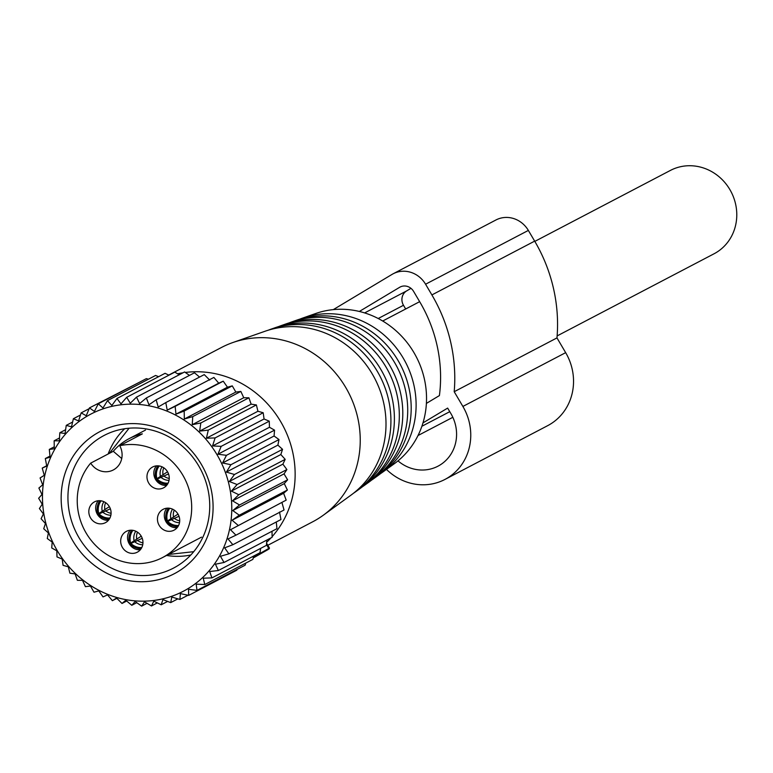 <?xml version="1.0" encoding="UTF-8"?>
<svg xmlns="http://www.w3.org/2000/svg" width="773" height="773" viewBox="0 0 773 773"><rect width="100%" height="100%" fill="white"/><g stroke="black" fill="none" stroke-linecap="round" stroke-linejoin="round"><path stroke-width="1.16" d="M534.819 241.389L670.394 170.427A47.047 43.868 62.4 0 1 679.921 166.862A47.047 43.868 62.4 0 1 733.345 196.728A47.047 43.868 62.4 0 1 714.03 253.795L557.13 335.917M110.375 508.798L97.978 514.441A16.04 14.929 -111.6 0 0 109.254 519.214M98.954 513.861A14.88 13.846 -111.6 0 0 109.93 518.026M109.38 506.663L97.804 514.142A16.04 14.958 56.3 0 1 99.775 500.691M98.78 513.562A14.88 13.866 56.3 0 1 101.108 500.827M179.007 516.267L166.62 521.91A16.04 14.929 -111.6 0 0 177.887 526.674M167.586 521.331A14.88 13.846 -111.6 0 0 178.573 525.485M178.012 514.132L166.446 521.611A16.04 14.958 56.3 0 1 168.408 508.151M167.412 521.031A14.88 13.866 56.3 0 1 169.741 508.296M168.533 473.936L156.136 479.579A16.04 14.929 -111.6 0 0 167.412 484.342M157.112 478.999A14.88 13.846 -111.6 0 0 168.089 483.154M167.538 471.801L155.962 479.279A16.04 14.958 56.3 0 1 157.934 465.819M156.929 478.7A14.88 13.866 56.3 0 1 159.267 465.964M142.232 538.317L129.845 543.95A16.04 14.929 -111.6 0 0 141.111 548.724M130.811 543.371A14.88 13.846 -111.6 0 0 141.797 547.535M141.237 536.182L129.661 543.661A16.04 14.958 56.3 0 1 131.632 530.201M130.637 543.081A14.88 13.866 56.3 0 1 132.966 530.346M108.152 453.983A73.783 68.787 62.4 0 1 124.685 428.725M190.786 555.004A73.783 68.787 62.4 0 1 166.553 555.449M156.436 465.868A11.759 10.967 -117.6 0 0 155.218 467.636A11.759 10.967 -117.6 0 0 155.817 479.888A11.759 10.967 -117.6 0 0 166.639 485.367M119.747 445.712A60.42 56.332 62.4 0 1 191.569 503.581A60.42 56.332 62.4 0 1 162.475 557.584A60.42 56.332 62.4 0 1 77.348 504.527A60.42 56.332 62.4 0 1 90.683 463.133L113.293 451.297A60.42 56.332 62.4 0 1 129.052 438.687A60.42 56.332 62.4 0 1 142.358 433.875L119.747 445.712A18.175 16.948 62.4 0 1 113.312 469.955A18.175 16.948 62.4 0 1 90.683 463.133M167.867 483.598A11.759 10.967 -117.6 0 0 165.963 469.665A11.759 10.967 -117.6 0 0 152.658 466.989A11.759 10.967 -117.6 0 0 148.358 471.221A11.759 10.967 -117.6 0 0 150.262 485.154A11.759 10.967 -117.6 0 0 163.567 487.831A11.759 10.967 -117.6 0 0 167.867 483.598M141.565 547.98A11.759 10.967 -117.6 0 0 139.671 534.046A11.759 10.967 -117.6 0 0 126.357 531.37A11.759 10.967 -117.6 0 0 122.066 535.602A11.759 10.967 -117.6 0 0 123.96 549.526A11.759 10.967 -117.6 0 0 137.265 552.212A11.759 10.967 -117.6 0 0 141.565 547.98M130.135 530.239A11.759 10.967 -117.6 0 0 128.917 532.017A11.759 10.967 -117.6 0 0 129.526 544.269A11.759 10.967 -117.6 0 0 140.348 549.748M178.341 525.93A11.759 10.967 -117.6 0 0 176.447 511.997A11.759 10.967 -117.6 0 0 163.132 509.32A11.759 10.967 -117.6 0 0 158.842 513.552A11.759 10.967 -117.6 0 0 160.736 527.486A11.759 10.967 -117.6 0 0 174.041 530.162A11.759 10.967 -117.6 0 0 178.341 525.93M166.91 508.199A11.759 10.967 -117.6 0 0 165.693 509.967A11.759 10.967 -117.6 0 0 166.301 522.219A11.759 10.967 -117.6 0 0 177.123 527.698M109.708 518.461A11.759 10.967 -117.6 0 0 107.805 504.537A11.759 10.967 -117.6 0 0 94.499 501.851A11.759 10.967 -117.6 0 0 90.209 506.083A11.759 10.967 -117.6 0 0 92.103 520.016A11.759 10.967 -117.6 0 0 105.408 522.693A11.759 10.967 -117.6 0 0 109.708 518.461M98.277 500.73A11.759 10.967 -117.6 0 0 97.06 502.498A11.759 10.967 -117.6 0 0 97.659 514.76A11.759 10.967 -117.6 0 0 108.481 520.229M121.738 458.534L113.293 451.297M218.73 383.186L167.219 410.144L165.789 402.598L213.879 377.427L218.73 383.186L223.242 381.186L227.465 387.205L232.267 385.872L235.842 392.066L240.847 391.428L243.756 397.737L248.916 397.795L251.138 404.163L256.385 404.926L257.931 411.265L263.197 412.753L264.057 418.995L269.265 421.179L269.458 427.266L274.55 430.146L274.077 436.001L278.995 439.557L277.884 445.122L282.551 449.326L280.831 454.534L285.189 459.355L282.889 464.148L286.88 469.549L284.039 473.868L287.614 479.811L284.28 483.608L287.382 490.034L283.604 493.271L286.184 500.131L230.499 529.727L235.949 535.167L228.016 538.955L232.866 544.714L224.653 547.835L228.876 553.845L220.45 556.28L224.025 562.473L215.445 564.203L218.353 570.513L209.696 571.537L211.928 577.895L203.241 578.204L204.787 584.543L196.158 584.137L197.018 590.388L188.506 589.287L188.699 595.374L180.37 593.606L179.896 599.462L171.809 597.046L170.698 602.611L162.919 599.577L161.199 604.786L153.788 601.172L151.489 605.964L144.493 601.809L141.652 606.138L135.13 601.5L131.797 605.307L125.796 600.235L122.008 603.471L116.568 598.031L112.385 600.669L107.534 594.901L103.022 596.901L98.799 590.891L94.006 592.215L90.431 586.021L85.417 586.668L82.518 580.349L77.358 580.291L75.126 573.933L69.879 573.16L68.333 566.822L63.077 565.343L62.217 559.092L56.999 556.908L56.816 550.82L51.723 547.941L52.187 542.086L47.279 538.53L48.39 532.964L43.723 528.761L45.443 523.553L41.085 518.731L43.385 513.939L39.384 508.537L42.225 504.218L38.65 498.285L41.984 494.478L38.882 488.053L42.67 484.816L40.08 477.956L44.254 475.327L42.235 468.09L46.68 465.761M219.947 555.227A99.92 93.156 62.4 0 1 91.301 585.973A99.92 93.156 62.4 0 1 54.294 450.099A99.92 93.156 62.4 0 1 182.94 419.353A99.92 93.156 62.4 0 1 219.947 555.227M165.789 402.598L158.194 407.023L156.165 399.786L148.967 404.81L146.377 397.96L139.623 403.545L136.521 397.129L130.27 403.235L126.695 397.303L120.975 403.883L116.974 398.481L111.843 405.477L107.476 400.656L102.954 407.999L98.287 403.796L94.393 411.439L89.484 407.883L86.247 415.758L81.155 412.879L78.604 420.908L73.387 418.724L71.512 426.851L66.256 425.363L65.067 433.518L59.821 432.745L59.308 440.842L54.149 440.784L54.313 448.775L49.298 449.413L54.265 446.813M42.235 468.09L46.747 466.09L45.317 458.544L50.11 457.21L49.298 449.413M272.009 531.273L272.115 537.303L224.025 562.473M266.782 540.095L266.443 545.342L218.353 570.513M260.656 548.376L260.018 552.724L211.928 577.895M253.65 556.058L252.877 559.372L204.787 584.543M245.804 563.073L245.109 565.208L197.018 590.388M237.118 569.392L236.789 570.203L188.699 595.374M112.385 600.669L116.858 598.321M122.008 603.471L126.704 601.017M131.797 605.307L136.792 602.689M141.652 606.138L147.025 603.327M151.489 605.964L157.325 602.901M161.199 604.786L167.625 601.423M170.698 602.611L177.858 598.862M179.896 599.462L187.984 595.229M228.876 553.845L276.966 528.674L276.28 521.988M230.499 529.727L286.184 500.131M283.604 493.271L232.093 520.239L238.094 525.302M232.093 520.239L239.292 515.205L287.382 490.034M284.28 483.608L232.77 510.576L239.292 515.205M232.77 510.576L239.524 504.982L287.614 479.811M284.039 473.868L232.538 500.827L239.524 504.982M232.538 500.827L238.789 494.72L286.88 469.549M282.889 464.148L231.378 491.106L238.789 494.72M231.378 491.106L237.098 484.526L285.189 459.355M280.831 454.534L229.32 481.492L237.098 484.526M229.32 481.492L234.461 474.496L282.551 449.326M277.884 445.122L226.373 472.081L234.461 474.496M226.373 472.081L230.895 464.728L278.995 439.557M274.077 436.001L222.566 462.959L230.895 464.728M222.566 462.959L226.46 455.316L274.55 430.146M269.458 427.266L217.947 454.224L226.46 455.316M217.947 454.224L221.175 446.35L269.265 421.179M264.057 418.995L212.546 445.953L221.175 446.35M212.546 445.953L215.097 437.924L263.197 412.753M257.931 411.265L206.42 438.223L215.097 437.924M206.42 438.223L208.295 430.097L256.385 404.926M251.138 404.163L199.637 431.121L208.295 430.097M199.637 431.121L200.825 422.966L248.916 397.795M243.756 397.737L192.245 424.696L200.825 422.966M192.245 424.696L192.757 416.599L240.847 391.428M235.842 392.066L184.332 419.024L192.757 416.599M184.332 419.024L184.177 411.043L232.267 385.872M227.465 387.205L175.964 414.164L184.177 411.043M175.964 414.164L175.152 406.356L223.242 381.186M167.219 410.144L175.152 406.356M203.599 544.849A80.199 74.768 -117.6 0 0 173.896 435.798A80.199 74.768 -117.6 0 0 70.643 460.476A80.199 74.768 -117.6 0 0 100.345 569.527A80.199 74.768 -117.6 0 0 203.599 544.849M45.317 458.544L49.984 456.099M138.28 382.857L89.484 407.883M148.406 379.224L146.377 378.625L98.287 403.796M158.639 376.673L155.566 375.475L107.476 400.656M168.939 375.185L165.064 373.311L116.974 398.481M179.239 374.76L174.785 372.122L126.695 397.303M189.472 375.398L184.612 371.948L136.521 397.129M199.56 377.069L194.467 372.779L146.377 397.96M209.705 380.055L204.256 374.615L156.165 399.786M282.01 502.769L284.039 509.996L235.949 535.167M279.517 511.997L280.957 519.543L232.866 544.714M81.155 412.879L89.146 408.695M73.387 418.724L80.469 415.014M66.256 425.363L72.614 422.039M59.821 432.745L65.608 429.711M54.149 440.784L59.482 437.991M200.883 541.139A74.855 69.783 -117.6 0 0 188.815 452.505A74.855 69.783 -117.6 0 0 104.123 435.45A74.855 69.783 -117.6 0 0 76.788 462.389A74.855 69.783 -117.6 0 0 88.856 551.023A74.855 69.783 -117.6 0 0 173.548 568.078A74.855 69.783 -117.6 0 0 200.883 541.139M268.994 548.376L268.105 549.535L253.206 557.99M269.255 548.811L261.593 552.821L269.468 548.067L253.389 557.178M380.5 473.646A87.562 81.638 -117.6 0 0 383.176 471.791L394.356 463.684A85.542 79.754 -117.6 0 0 421.449 368.769A85.542 79.754 -117.6 0 0 340.197 309.258A85.542 79.754 -117.6 0 0 315.742 313.49L302.707 318.061A87.562 81.638 -117.6 0 0 299.663 319.201M383.176 471.791A87.562 81.638 -117.6 0 0 410.907 374.634A87.562 81.638 -117.6 0 0 327.742 313.722A87.562 81.638 -117.6 0 0 302.707 318.061M292.204 321.742L296.552 320.215A88.518 82.527 62.4 0 1 321.858 315.828A88.518 82.527 62.4 0 1 405.931 377.408A88.518 82.527 62.4 0 1 377.9 475.627L374.171 478.323A89.185 83.155 -117.6 0 0 402.414 379.369A89.185 83.155 -117.6 0 0 317.703 317.317A89.185 83.155 -117.6 0 0 292.204 321.742A89.185 83.155 -117.6 0 0 289.16 322.882M371.494 480.178A89.185 83.155 -117.6 0 0 374.171 478.323M281.71 325.423L286.049 323.897A90.141 84.044 62.4 0 1 311.819 319.433A90.141 84.044 62.4 0 1 397.438 382.142A90.141 84.044 62.4 0 1 368.885 482.159L365.165 484.855A90.818 84.663 -117.6 0 0 393.921 384.094A90.818 84.663 -117.6 0 0 307.664 320.921A90.818 84.663 -117.6 0 0 281.71 325.423A90.818 84.663 -117.6 0 0 278.657 326.554M362.489 486.71A90.818 84.663 -117.6 0 0 365.165 484.855M271.207 329.095L275.546 327.578A91.765 85.552 62.4 0 1 301.789 323.027A91.765 85.552 62.4 0 1 388.945 386.867A91.765 85.552 62.4 0 1 359.88 488.691L356.15 491.396A92.441 86.18 -117.6 0 0 385.427 388.829A92.441 86.18 -117.6 0 0 297.634 324.515A92.441 86.18 -117.6 0 0 271.207 329.095A92.441 86.18 -117.6 0 0 268.154 330.235M353.483 493.251A92.441 86.18 -117.6 0 0 356.15 491.396M232.828 342.545L265.052 331.25A93.388 87.069 62.4 0 1 291.75 326.631A93.388 87.069 62.4 0 1 380.451 391.592A93.388 87.069 62.4 0 1 350.874 495.222L323.24 515.262A98.374 91.716 -117.6 0 0 354.392 406.105A98.374 91.716 -117.6 0 0 260.955 337.666A98.374 91.716 -117.6 0 0 232.828 342.545A98.374 91.716 -117.6 0 0 221.436 347.492L168.727 375.079M267.825 545.284L312.679 521.804A98.374 91.716 -117.6 0 0 323.24 515.262M185.336 372.46A98.374 91.716 62.4 0 1 195.859 371.745A98.374 91.716 62.4 0 1 285.508 430.841A98.374 91.716 62.4 0 1 272.106 536.665M270.994 537.892A98.374 91.716 62.4 0 1 266.646 542.288M177.626 373.803A98.374 91.716 62.4 0 1 183.017 372.789M333.298 309.625L392.027 274.415A25.664 23.924 62.4 0 1 393.148 273.787A25.664 23.924 62.4 0 1 425.575 284.222L431.885 294.928A155.228 144.715 62.4 0 1 454.195 391.708L462.882 406.443A53.463 49.849 62.4 0 1 444.91 479.453A53.463 49.849 62.4 0 1 386.471 469.404M422.986 422.889L447.644 408.096L450.91 413.623A38.495 35.887 62.4 0 1 437.972 466.187A38.495 35.887 62.4 0 1 397.989 460.872M426.396 403.39L439.412 395.583A140.251 130.763 62.4 0 0 419.913 302.108L413.603 291.402A10.696 9.972 62.4 0 0 400.085 287.054A10.696 9.972 62.4 0 0 399.622 287.314L400.578 286.812M359.348 311.461L399.622 287.314M454.195 391.708L556.975 337.907L565.662 352.652A53.463 49.849 62.4 0 1 547.69 425.652L444.91 479.453M393.148 273.787L495.928 219.986A25.664 23.924 62.4 0 1 528.355 230.422L534.665 241.128A155.228 144.715 62.4 0 1 556.975 337.907M378.21 318.515L403.487 305.277A10.696 9.972 62.4 0 1 406.608 290.938L410.965 288.329M403.487 305.277L405.67 308.987M421.894 426.261L449.76 411.68M102.645 512.045A12.793 11.914 -111.6 0 0 110.877 515.224M105.515 510.731A11.759 10.948 -111.6 0 0 111.09 513.291M102.249 511.368A12.793 11.933 56.3 0 1 103.92 501.687M104.886 509.668A11.759 10.967 56.3 0 1 105.64 502.663M171.277 519.504A12.793 11.914 -111.6 0 0 179.51 522.693M174.147 518.19A11.759 10.948 -111.6 0 0 179.732 520.76M170.881 518.838A12.793 11.933 56.3 0 1 172.553 509.156M173.519 517.127A11.759 10.967 56.3 0 1 174.283 510.132M160.803 477.173A12.793 11.914 -111.6 0 0 169.036 480.362M163.673 475.859A11.759 10.948 -111.6 0 0 169.248 478.429M160.407 476.506A12.793 11.933 56.3 0 1 162.079 466.824M163.045 474.796A11.759 10.967 56.3 0 1 163.799 467.8M134.502 541.554A12.793 11.914 -111.6 0 0 142.734 544.743M137.372 540.24A11.759 10.948 -111.6 0 0 142.947 542.81M134.106 540.878A12.793 11.933 56.3 0 1 135.777 531.206M136.744 539.177A11.759 10.967 56.3 0 1 137.507 532.172M266.501 544.598L268.762 548.444M462.882 406.443L565.662 352.652M431.885 294.928L534.665 241.128M425.575 284.222L528.355 230.422M418.009 435.528L452.833 417.304M364.624 312.92L406.608 290.938M382.693 321.017L419.652 301.673M162.475 557.584L201.531 537.138M129.052 438.687L145.498 430.078M193.733 551.671L168.388 554.483M129.11 428.203L109.37 453.355M266.588 543.187L269.468 548.067"/></g></svg>
